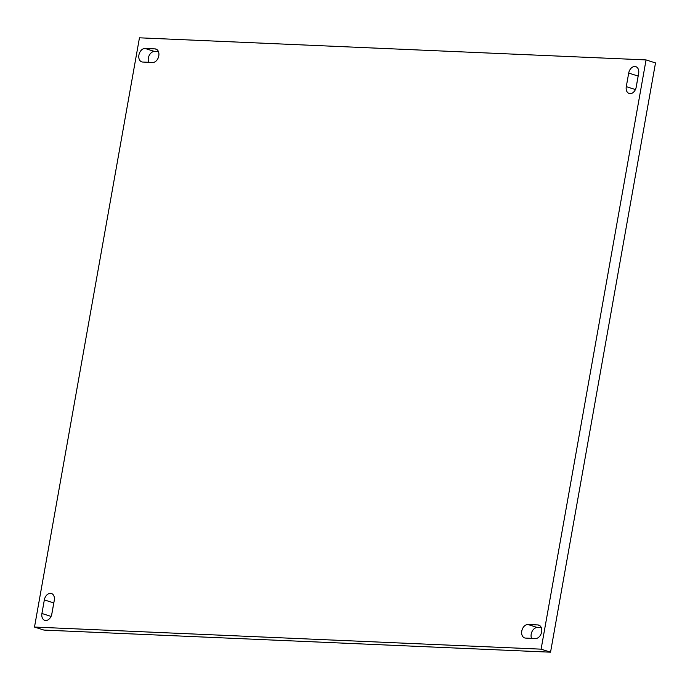<?xml version="1.0" encoding="UTF-8"?>
<svg xmlns="http://www.w3.org/2000/svg" width="690" height="690" viewBox="0 0 690 690"><rect width="100%" height="100%" fill="white"/><g stroke="black" fill="none" stroke-linecap="round" stroke-linejoin="round"><path stroke-width="1.03" d="M531.533 638.345A6.96 4.882 107.7 0 1 531.214 634.101A6.96 4.882 107.7 0 1 537.389 627.529L541.322 627.702M521.778 631.083A6.96 4.882 107.7 0 1 527.954 624.51L537.881 624.942A6.96 4.882 107.7 0 1 538.795 625.106A6.96 4.882 107.7 0 1 541.503 632.583A6.96 4.882 107.7 0 1 535.466 638.517L525.53 638.086A6.96 4.882 107.7 0 1 524.624 637.922A6.96 4.882 107.7 0 1 521.778 631.083M148.678 62.298A6.96 4.882 107.7 0 1 148.359 58.055A6.96 4.882 107.7 0 1 154.534 51.483L158.467 51.655M138.914 55.028A6.96 4.882 107.7 0 1 145.09 48.455L155.026 48.895A6.96 4.882 107.7 0 1 155.94 49.05A6.96 4.882 107.7 0 1 158.648 56.537A6.96 4.882 107.7 0 1 152.611 62.471L142.675 62.04A6.96 4.882 107.7 0 1 141.761 61.876A6.96 4.882 107.7 0 1 138.914 55.028M139.458 37.812L646.056 59.918L655.5 62.937L550.542 652.188L43.944 630.082L34.5 627.063L139.458 37.812M646.056 59.918L541.098 649.161L550.542 652.188M541.098 649.161L34.5 627.063M51.854 613.919A6.96 4.882 107.7 0 1 44.772 620.327A6.96 4.882 107.7 0 1 41.926 613.488L44.341 599.912A6.96 4.882 107.7 0 1 51.431 593.504A6.96 4.882 107.7 0 1 54.277 600.343L51.854 613.919M636.215 87.069A6.96 4.882 107.7 0 1 629.125 93.478A6.96 4.882 107.7 0 1 626.287 86.638L628.702 73.062A6.96 4.882 107.7 0 1 635.792 66.645A6.96 4.882 107.7 0 1 638.638 73.494L636.215 87.069M51.69 614.669L53.785 602.931A6.96 4.882 107.7 0 1 53.949 602.18M636.051 87.82L638.147 76.081A6.96 4.882 107.7 0 1 638.31 75.331M527.954 624.51L537.389 627.529M145.09 48.455L154.534 51.483M626.287 86.638L635.421 89.562M628.702 73.062L638.147 76.081M41.926 613.488L51.06 616.411M44.341 599.912L53.785 602.931M155.026 48.895L156.777 49.456M537.881 624.942L539.632 625.502"/></g></svg>
